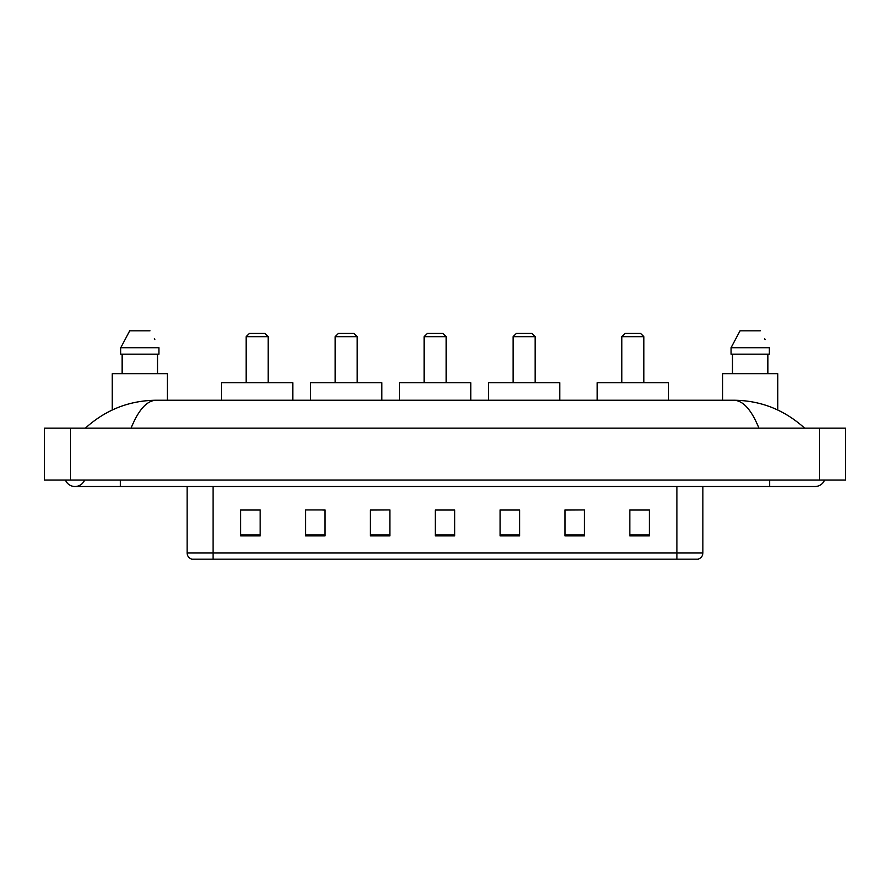 <?xml version="1.0" encoding="UTF-8"?>
<svg xmlns="http://www.w3.org/2000/svg" width="890" height="890" viewBox="0 0 890 890"><rect width="100%" height="100%" fill="white"/><g stroke="black" fill="none" stroke-linecap="round" stroke-linejoin="round"><path stroke-width="1.33" d="M65.359 480.022A10.38 10.38 0 0 0 84.606 480.022A10.38 10.38 0 0 1 65.359 480.022A10.38 10.38 0 0 0 74.983 486.507A10.38 10.38 0 0 1 65.359 480.022M824.641 480.022A10.38 10.38 0 0 1 815.018 486.507A10.38 10.38 0 0 0 824.641 480.022A10.38 10.38 0 0 1 815.018 486.507A10.38 10.38 0 0 0 824.641 480.022M758.925 428.135C751.483 409.823 743.128 400.522 733.85 400.244L156.151 400.244C146.872 400.522 138.517 409.823 131.075 428.135M70.444 428.135L845.5 428.135L845.5 480.022L44.5 480.022L44.5 428.135L70.444 428.135L70.444 480.022M733.85 400.244C760.627 400.455 784.223 409.756 804.638 428.135L802.435 426.132M87.565 426.132L85.362 428.135C105.676 409.789 129.273 400.5 156.151 400.244M676.934 559.154L676.934 552.924L702.877 552.924C702.7 556.028 701.142 558.108 698.205 559.154L191.795 559.154A6.486 6.486 0 0 1 187.123 552.924L187.123 486.507M649.299 535.869L649.299 509.926L629.842 509.926L629.842 535.869L649.299 535.869M584.441 535.869L584.441 509.926L564.983 509.926L564.983 535.869L584.441 535.869M519.582 535.869L519.582 509.926L500.124 509.926L500.124 535.869L519.582 535.869M260.158 535.869L260.158 509.926L240.701 509.926L240.701 535.869L260.158 535.869M325.017 535.869L325.017 509.926L305.559 509.926L305.559 535.869L325.017 535.869M389.876 535.869L389.876 509.926L370.418 509.926L370.418 535.869L389.876 535.869M454.723 535.869L454.723 509.926L435.277 509.926L435.277 535.869L454.723 535.869M665.13 559.154L213.066 559.154L213.066 552.924L676.934 552.924L676.934 486.507M584.441 509.926L564.983 510.059L584.441 509.926M389.876 509.926L370.418 510.059L389.876 509.926M322.803 510.059L325.017 510.059M500.781 510.059L519.582 510.059M454.723 510.059L435.277 510.059M260.158 510.059L240.701 510.059M649.299 510.059L629.842 510.059M167.409 400.244L167.409 373.655L112.274 373.655L112.274 409.978M157.53 354.198L157.53 373.655L157.53 354.198M120.74 347.712L129.718 330.846L120.74 347.712L120.74 354.198L158.943 354.198L158.943 347.712L120.74 347.712M154.849 339.702L154.337 338.723M122.153 354.198L122.153 373.655M149.965 330.846L129.718 330.846M246.141 336.687L268.202 336.687L264.953 333.439L249.389 333.439L246.141 336.687L246.141 382.733M268.202 336.687L268.202 382.733M292.843 400.244L292.843 382.733L221.499 382.733L221.499 400.244M335.13 336.687L357.179 336.687L353.942 333.439L338.378 333.439L335.13 336.687L335.13 382.733M357.179 336.687L357.179 382.733M381.832 400.244L381.832 382.733L310.488 382.733L310.488 400.244M424.118 336.687L446.168 336.687L442.92 333.439L427.356 333.439L424.118 336.687L424.118 382.733M446.168 336.687L446.168 382.733M470.81 400.244L470.81 382.733L399.465 382.733L399.465 400.244M513.096 336.687L535.157 336.687L531.909 333.439L516.345 333.439L513.096 336.687L513.096 382.733M535.157 336.687L535.157 382.733M559.799 400.244L559.799 382.733L488.454 382.733L488.454 400.244M621.798 336.687L643.859 336.687L640.611 333.439L625.047 333.439L621.798 336.687L621.798 382.733M643.859 336.687L643.859 382.733M668.501 400.244L668.501 382.733L597.157 382.733L597.157 400.244M777.727 409.978L777.727 373.655L722.591 373.655L722.591 400.244M731.057 347.712L740.035 330.846L731.057 347.712L731.057 354.198L769.26 354.198L769.26 347.712L731.057 347.712M765.166 339.702L764.655 338.723M732.47 354.198L732.47 373.655M767.848 373.655L767.848 354.198M760.283 330.846L740.035 330.846M769.616 480.022L769.616 486.507L815.018 486.507M120.384 480.022L120.384 486.507L769.616 486.507M819.557 428.135L819.557 480.022M187.123 552.924L213.066 552.924L213.066 486.507M454.723 534.968L435.277 534.968M389.876 534.968L370.418 534.968M325.017 534.968L305.559 534.968M260.158 534.968L240.701 534.968M519.582 534.968L500.124 534.968M584.441 534.968L564.983 534.968M649.299 534.968L629.842 534.968M120.384 486.507L74.983 486.507M702.877 552.924L702.877 486.507"/></g></svg>
